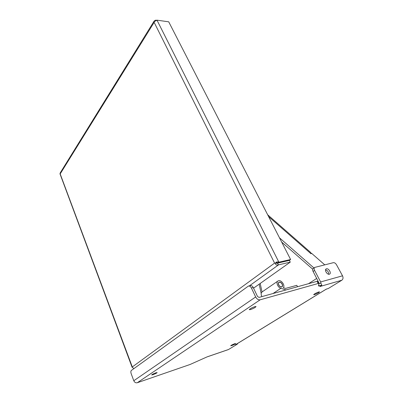 <?xml version="1.0" encoding="UTF-8"?>
<svg xmlns="http://www.w3.org/2000/svg" width="403" height="403" viewBox="0 0 403 403"><rect width="100%" height="100%" fill="white"/><g stroke="black" fill="none" stroke-linecap="round" stroke-linejoin="round"><path stroke-width="0.6" d="M250.495 309.569C253.709 308.401 255.557 307.388 256.026 306.527L254.852 306.658C251.618 307.827 249.769 308.844 249.296 309.705L250.495 309.569M314.466 294.613C317.252 293.565 318.934 292.654 319.514 291.883L318.733 291.979C315.932 293.031 314.244 293.943 313.67 294.714L314.466 294.613M231.68 345.598C233.957 344.721 235.281 344.036 235.659 343.537L234.722 343.724C232.44 344.605 231.11 345.29 230.733 345.789L231.68 345.598M153.049 374.669C155.482 373.747 156.843 373.047 157.135 372.568L155.78 372.846C153.336 373.772 151.966 374.478 151.679 374.956L153.049 374.669M326.445 268.801C328.601 268.081 331.639 273.174 329.609 274.121L329.347 274.226C327.191 274.972 324.138 269.854 326.163 268.912L326.445 268.801M325.569 269.763C327.659 270.574 328.697 272.07 328.677 274.247M207.233 356.816L190.085 364.483L137.297 382.729C135.751 383.072 134.582 382.407 133.791 380.734L131.177 373.682C130.688 372.145 130.758 371.057 131.378 370.422L248.419 286.07C249.593 285.838 250.585 286.478 251.396 287.989L253.235 287.515L257.502 296.452L259.003 297.409L317.02 281.344L318.143 283.495L318.904 283.42L318.531 286.004L321.836 285.193L319.901 286.402M326.45 289.016L235.513 344.711L237.463 344.051L228.546 349.502L207.666 356.665M325.931 289.314L328.405 288.437L341.82 280.236C343.129 279.193 343.366 277.722 342.52 275.818L336.535 264.796C335.588 263.27 334.535 262.56 333.377 262.675L314.778 267.396C313.992 267.985 313.932 268.997 314.597 270.428L320.647 281.939L321.166 283.924M137.297 382.729L260.147 299.807L318.143 283.495M237.463 344.051L237.286 343.663M235.836 344.515L236.193 344.333M320.526 286.014L319.962 286.518L341.82 280.236M321.836 285.193L320.743 283.113L318.899 283.636M317.801 281.319L317.02 281.344M260.147 299.807C258.373 300.054 256.877 299.107 255.663 296.956L251.396 287.989M248.545 286.039L250.258 285.601C251.432 285.369 252.424 286.009 253.235 287.515M314.652 267.481L313.277 268.398C312.486 268.987 312.421 270 313.086 271.431L319.277 283.526M316.743 278.408L308.537 283.692M278.402 264.882L290.261 262.131L289.374 260.403L277.617 263.094C277.138 262.383 276.715 262.333 276.337 262.937C276.564 263.486 276.992 263.542 277.612 263.094L278.745 262.222L290.613 259.517L289.374 260.398L277.612 263.094L278.402 264.882C276.796 265.451 275.743 264.942 275.254 263.355C276.131 261.91 277.294 261.532 278.745 262.222M276.337 262.937L275.254 263.35L276.337 262.937M156.727 20.382L154.228 21.641L154.153 21.037L155.467 20.175L156.747 20.346M290.613 259.517L168.716 21.822L156.853 20.15M290.261 262.131L253.547 288.17M132.124 367.309L134.008 368.528M154.047 21.208L60.289 172.771L59.971 173.814L132.113 367.314M132.3 367.46L132.3 366.947L132.3 367.46M60.178 173.92L154.142 22.356L154.223 21.641L154.142 22.356L274.594 263.104L275.254 263.35L274.594 263.104L132.3 366.947L60.178 173.92M280.841 288.306C277.727 287.485 275.707 282.07 278.065 280.931L278.559 280.73C281.405 279.783 285.354 285.536 283.349 287.732L285.541 288.422L296.81 285.334L297.525 286.74L285.999 289.933L280.841 288.306L273.078 293.51M277.833 281.093L262.227 291.843C260.922 292.855 260.822 294.442 261.92 296.598L261.487 296.719M279.269 282.16L278.962 282.281C277.078 283.203 279.617 287.626 281.642 286.941L281.929 286.82C283.818 285.898 281.294 281.49 279.269 282.16M262.046 291.958L260.182 283.465M259.164 284.186L261.194 293.485M279.344 282.317C281.239 281.687 283.601 285.813 281.833 286.674L281.566 286.785C279.672 287.425 277.299 283.289 279.062 282.432L279.344 282.317M312.698 269.179L281.647 242.037M326.929 273.239L325.861 271.703M313.942 267.96L279.496 237.835M324.753 264.847L311.338 253.089L310.733 253.512M268.61 216.607L311.035 253.779L311.338 253.089M281.652 242.047L297.253 255.678M310.512 253.321L310.557 252.354M342.52 275.818L320.647 281.939M318.697 284.835L319.272 285.929M255.663 296.956L133.791 380.734M313.086 271.431L314.597 270.428M156.999 20.165L278.896 262.187M278.554 264.852L249.472 285.803M228.36 349.592L207.485 356.756M326.178 289.213L236.077 344.409M317.781 281.274L318.904 283.42M281.37 286.981L281.833 286.674M278.473 282.835L278.926 282.523M267.668 214.774L310.607 252.399"/></g></svg>
